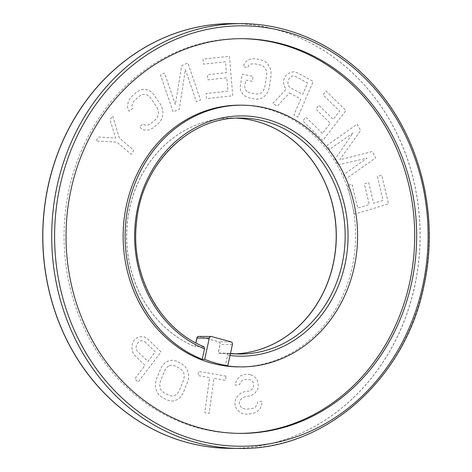 <?xml version="1.0" encoding="UTF-8"?>
<svg xmlns="http://www.w3.org/2000/svg" width="472" height="472" viewBox="0 0 472 472"><rect width="100%" height="100%" fill="white"/><g stroke="black" fill="none" stroke-linecap="round" stroke-linejoin="round"><path stroke-width="0.35" stroke-dasharray="2.36 1.77" d="M230.023 355.51A120.13 106.713 -89.6 0 1 227.628 355.192L225.339 365.676M241.635 38.674A197.361 175.318 90.4 0 0 240.649 38.669A197.361 175.318 90.4 0 0 69.118 189.254A197.361 175.318 90.4 0 0 238.1 433.379A197.361 175.318 90.4 0 0 239.086 433.379M240.224 105.167A130.856 116.242 -89.6 0 1 352.265 267.034A130.856 116.242 -89.6 0 1 238.531 366.88M236.696 118.124A117.988 104.808 90.4 0 0 232.259 117.988L241.121 118.047A117.988 104.808 90.4 0 0 137.263 214.972A117.988 104.808 90.4 0 0 203.963 346.737L204.105 346.755M203.963 346.737L195.101 346.678L195.921 342.908M227.628 355.192L227.097 353.091L218.235 353.032A117.988 104.808 90.4 0 0 230.737 353.953A117.988 104.808 90.4 0 0 235.174 353.876M227.162 353.091L227.097 353.091A117.988 104.808 90.4 0 0 230.46 353.504L227.15 353.091M198.848 336.406A2.148 1.906 -89.6 0 1 199.284 336.465L218.719 341.805A2.148 1.906 -89.6 0 1 220.117 344.395L218.235 353.032M232.259 117.988A117.988 104.808 90.4 0 0 128.396 214.913A117.988 104.808 90.4 0 0 195.101 346.678M232.867 23.6A212.376 188.658 -89.6 0 1 414.711 286.297A212.376 188.658 -89.6 0 1 230.124 448.341M232.82 23.6A212.376 188.658 -89.6 0 1 414.611 286.297A212.376 188.658 -89.6 0 1 230.076 448.341M198.795 336.406A2.148 1.906 -89.6 0 1 199.19 336.465L218.619 341.805A2.148 1.906 -89.6 0 1 220.017 344.395L218.135 353.032A117.988 104.808 90.4 0 0 235.127 353.876M236.649 118.124A117.988 104.808 90.4 0 0 128.726 212.435A117.988 104.808 90.4 0 0 195.001 346.678L195.833 342.861M161.076 351.894L147.695 338.996L144.42 336.955L140.721 336.731L137.098 337.687L135.075 339.073L133.122 341.639L132.213 344.106L131.936 348.283L132.697 352.354L134.998 355.687L145.034 365.357L134.78 378.833L138.125 382.054L161.076 351.894M144.697 341.669L155.288 351.876L147.96 361.505L137.37 351.298L136.184 349.044L136.048 346.684L136.957 344.224L138.42 342.294L140.444 340.908L142.532 340.701L144.697 341.669M347.669 185.443L354.484 214.188L388.544 203.898L381.73 175.153L377.382 176.469L383.063 200.423L373.641 203.267L368.721 182.505L364.372 183.82L369.293 204.582L357.699 208.087L352.018 184.127L347.669 185.443M338.082 164.858L367.074 158.108L343.516 174.669L345.846 178.876L375.771 157.837L372.272 151.53L339.71 159.813L360.62 130.496L357.127 124.189L327.202 145.223L329.533 149.429L353.091 132.868L334.972 159.247L338.082 164.858M322.406 133.417L305.797 117.144L302.841 120.974L322.765 140.497L345.935 110.548L326.004 91.019L323.049 94.843L339.657 111.115L333.25 119.398L318.854 105.297L315.898 109.12L330.288 123.221L322.406 133.417M289.513 92.925L300.758 99.026L293.903 115.003L297.867 117.15L313.213 81.396L297.342 72.788L293.708 71.756L290.085 72.605L286.793 74.57L285.153 76.493L283.849 79.538L283.53 82.175L284.209 86.299L286.203 89.255L272.739 103.521L277.371 106.035L289.513 92.925M295.047 76.234L307.614 83.048L302.717 94.459L290.15 87.645L288.492 85.81L287.826 83.568L288.144 80.93L289.124 78.647L290.764 76.724L292.74 75.915L295.047 76.234M246.95 91.438L245.039 89.35L244.708 86.712L245.753 80.057L252.26 81.337L253.039 76.346L242.189 74.21L240.236 86.689L240.443 90.158L242.814 94.058L245.446 96.288L248.933 97.834L255.44 99.114L259.187 98.99L262.343 97.899L265.754 95.143L267.724 92.099L269.099 88.081L271.052 75.603L270.981 71.301L270.055 67.691L267.683 63.797L265.052 61.561L261.565 60.021L255.051 58.74L251.305 58.858L248.154 59.95L244.738 62.711L243.363 66.729L247.706 67.579L248.821 65.23L251.246 63.991L254.272 63.732L260.78 65.012L263.547 66.41L265.453 68.499L266.509 71.284L266.709 74.753L264.757 87.226L263.512 90.412L261.677 92.624L259.246 93.857L256.225 94.123L249.712 92.842L246.95 91.438M227.964 91.184L206.028 93.58L206.459 98.624L232.779 95.745L229.427 56.245L203.107 59.124L203.532 64.162L225.468 61.767L226.395 72.694L207.385 74.771L207.816 79.815L226.825 77.738L227.964 91.184M185.366 69.484L196.429 101.763L200.541 99.975L187.862 62.965L181.69 65.655L175.354 104.613L164.563 73.119L160.45 74.912L173.13 111.917L179.301 109.233L185.366 69.484M157.105 107.557L158.338 110.743L158.527 113.758L157.683 116.608L155.795 119.28L150.533 123.794L147.736 125.127L145.075 125.286L143.128 123.77L139.624 126.779L142.473 129.635L146.627 130.319L149.878 129.658L153.252 127.823L158.515 123.31L160.987 120.136L162.421 116.785L162.946 112.094L162.297 108.407L160.616 104.548L153.807 94.477L150.957 91.615L147.972 89.934L143.818 89.249L140.567 89.91L137.193 91.745L131.93 96.258L129.458 99.433L128.024 102.784L127.499 107.474L129.186 111.333L132.697 108.324L131.918 105.811L132.768 102.961L134.65 100.288L139.913 95.775L142.709 94.441L145.37 94.282L147.901 95.297L150.302 97.48L157.105 107.557M119.392 138.113L112.678 115.876L110.029 119.841L115.669 138.072L98.542 137.033L95.893 141.004L116.743 142.084L131.122 154.25L133.777 150.279L119.392 138.113M250.473 374.674L247.47 374.219L243.823 374.697L240.26 376.019L237.599 378.922L235.758 382.562L235.286 385.176L239.664 384.597L240.224 382.827L241.511 380.957L243.611 379.83L247.989 379.252L250.26 379.801L252.626 381.187L253.612 383.606L253.316 387.896L251.299 389.86L249.198 390.993L244.82 391.571L241.257 392.887L238.513 394.952L235.935 398.692L234.826 402.238L235.257 406.433L237.062 409.596L240.325 412.563L243.416 413.856L247.151 414.209L252.986 413.442L256.544 412.121L259.936 409.124L261.695 404.64L262.078 401.188L257.7 401.766L257.228 404.38L255.299 407.183L252.467 408.41L246.632 409.177L243.629 408.728L241.263 407.336L239.546 405.017L239.286 402.498L240.49 399.79L242.502 397.825L245.334 396.598L249.712 396.02L252.544 394.798L255.293 392.733L257.865 388.993L258.249 385.541L257.907 382.19L256.827 378.933L253.564 375.96L250.473 374.674M226.123 376.172L198.547 371.387L197.969 375.559L209.58 377.576L204.736 412.628L209.09 413.383L213.934 378.332L225.545 380.349L226.123 376.172M176.734 361.233L173.088 360.272L169.79 360.425L165.867 362.107L163.277 364.484L161.035 367.971L156.309 379.476L155.4 383.653L155.477 387.418L156.881 391.866L158.922 394.787L161.937 397.282L167.271 400.049L170.917 401.011L174.215 400.864L178.139 399.176L180.735 396.799L182.977 393.312L187.697 381.807L188.605 377.629L188.529 373.865L187.124 369.417L185.089 366.496L182.068 364L176.734 361.233M169.236 365.717L171.867 365.222L174.846 365.835L180.18 368.602L182.534 370.756L183.903 373.328L184.292 376.32L183.697 379.73L178.977 391.235L177.047 393.961L174.77 395.565L172.144 396.061L169.159 395.447L163.825 392.68L161.477 390.527L160.108 387.954L159.719 384.963L160.309 381.553L165.035 370.048L166.958 367.328L169.236 365.717M232.43 344.477L220.117 344.395M238.991 448.4A212.376 188.658 90.4 0 0 423.579 286.356A212.376 188.658 90.4 0 0 241.735 23.659M199.284 336.465L211.603 336.548M231.032 341.881L218.719 341.805M240.649 38.669L242.62 38.68M238.1 433.379L240.071 433.39M239.599 354.012L230.737 353.953"/><path stroke-width="0.71" d="M411.608 282.805A197.361 175.318 90.4 0 0 242.62 38.68A197.361 175.318 90.4 0 0 71.089 189.266A197.361 175.318 90.4 0 0 240.071 433.39A197.361 175.318 90.4 0 0 411.608 282.805M195.921 342.908L196.983 338.041A2.148 1.906 -89.6 0 1 198.848 336.406L211.161 336.483A2.148 1.906 90.4 0 1 211.603 336.548L231.032 341.881A2.148 1.906 90.4 0 1 232.43 344.477L227.805 365.688L225.339 365.676A130.856 116.242 90.4 0 0 240.502 366.892A130.856 116.242 90.4 0 0 354.236 267.046A130.856 116.242 90.4 0 0 242.195 105.179A130.856 116.242 90.4 0 0 128.455 205.025A130.856 116.242 90.4 0 0 202.211 359.322L204.494 348.837A120.13 106.713 -89.6 0 1 166.551 150.48A120.13 106.713 -89.6 0 1 342.123 196.346A120.13 106.713 -89.6 0 1 230.023 355.51M239.086 433.379A197.361 175.318 90.4 0 0 409.637 282.787A197.361 175.318 90.4 0 0 241.635 38.674M240.502 366.892L238.531 366.88A130.856 116.242 -89.6 0 1 126.49 205.013A130.856 116.242 -89.6 0 1 240.224 105.167L242.195 105.179M227.805 365.688A130.856 116.242 -89.6 0 1 204.671 359.334L209.297 338.123A2.148 1.906 90.4 0 1 211.161 336.483M202.211 359.322L204.671 359.334M204.105 346.755L204.134 346.767C159.99 329.45 130.343 275.4 136.467 222.855C141.234 164.445 189.419 116.413 241.121 118.047A117.988 104.808 90.4 0 1 345.168 236.708A117.988 104.808 90.4 0 1 239.599 354.012L230.46 353.504A117.988 104.808 90.4 0 0 239.599 354.012M203.963 346.737L204.494 348.837M235.174 353.876A117.988 104.808 90.4 0 0 336.3 236.649A117.988 104.808 90.4 0 0 236.696 118.124M238.991 448.4L230.124 448.341A212.376 188.658 -89.6 0 1 48.28 185.643A212.376 188.658 -89.6 0 1 232.867 23.6L241.735 23.659A212.376 188.658 90.4 0 0 57.147 185.702A212.376 188.658 90.4 0 0 238.991 448.4C324.205 450.607 405 379.659 423.821 286.303C439.119 218.406 421.785 142.804 379.187 91.769C344.389 49.029 293.366 23.724 241.735 23.659M230.076 448.341A212.376 188.658 -89.6 0 1 48.185 185.643A212.376 188.658 -89.6 0 1 232.82 23.6M195.833 342.861L196.883 338.041A2.148 1.906 -89.6 0 1 198.795 336.406M235.127 353.876A117.988 104.808 90.4 0 0 336.206 236.649A117.988 104.808 90.4 0 0 236.649 118.124M422.711 285.855A210.229 186.753 90.4 0 0 285.879 31.795A210.229 186.753 90.4 0 0 59.985 186.216A210.229 186.753 90.4 0 0 196.818 440.276A210.229 186.753 90.4 0 0 422.711 285.855M196.983 338.041L209.297 338.123"/></g></svg>

